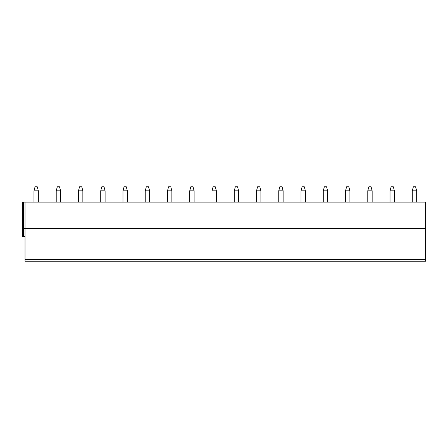 <?xml version="1.0" encoding="UTF-8"?>
<svg xmlns="http://www.w3.org/2000/svg" width="448" height="448" viewBox="0 0 448 448"><rect width="100%" height="100%" fill="white"/><g stroke="black" fill="none" stroke-linecap="round" stroke-linejoin="round"><path stroke-width="0.67" d="M425.6 259.577L425.6 261.234L25.026 261.234L25.026 228.469L425.6 228.469L425.6 259.577L25.026 259.577M22.4 228.469L23.386 228.469L23.386 236.482L22.4 236.482L22.4 202.098L425.6 202.098L425.6 228.469M25.026 202.098L25.026 228.469L23.386 228.469L23.386 202.098M23.386 236.482L25.026 236.482M33.964 190.837L38.343 190.837L37.251 186.766L35.062 186.766L33.964 190.837L33.964 202.098M38.343 190.837L38.343 202.098M56.218 190.837L60.598 190.837L59.506 186.766L57.316 186.766L56.218 190.837L56.218 202.098M60.598 190.837L60.598 202.098M78.473 190.837L82.852 190.837L81.76 186.766L79.57 186.766L78.473 190.837L78.473 202.098M82.852 190.837L82.852 202.098M100.727 190.837L105.106 190.837L104.014 186.766L101.825 186.766L100.727 190.837L100.727 202.098M105.106 190.837L105.106 202.098M122.982 190.837L127.361 190.837L126.269 186.766L124.074 186.766L122.982 190.837L122.982 202.098M127.361 190.837L127.361 202.098M145.236 190.837L149.615 190.837L148.523 186.766L146.328 186.766L145.236 190.837L145.236 202.098M149.615 190.837L149.615 202.098M167.49 190.837L171.87 190.837L170.772 186.766L168.582 186.766L167.49 190.837L167.49 202.098M171.87 190.837L171.87 202.098M189.745 190.837L194.124 190.837L193.026 186.766L190.837 186.766L189.745 190.837L189.745 202.098M194.124 190.837L194.124 202.098M211.999 190.837L216.378 190.837L215.281 186.766L213.091 186.766L211.999 190.837L211.999 202.098M216.378 190.837L216.378 202.098M234.254 190.837L238.633 190.837L237.535 186.766L235.346 186.766L234.254 190.837L234.254 202.098M238.633 190.837L238.633 202.098M256.502 190.837L260.887 190.837L259.79 186.766L257.6 186.766L256.502 190.837L256.502 202.098M260.887 190.837L260.887 202.098M278.757 190.837L283.142 190.837L282.044 186.766L279.854 186.766L278.757 190.837L278.757 202.098M283.142 190.837L283.142 202.098M301.011 190.837L305.396 190.837L304.298 186.766L302.109 186.766L301.011 190.837L301.011 202.098M305.396 190.837L305.396 202.098M323.266 190.837L327.645 190.837L326.553 186.766L324.363 186.766L323.266 190.837L323.266 202.098M327.645 190.837L327.645 202.098M345.52 190.837L349.899 190.837L348.807 186.766L346.618 186.766L345.52 190.837L345.52 202.098M349.899 190.837L349.899 202.098M367.774 190.837L372.154 190.837L371.062 186.766L368.872 186.766L367.774 190.837L367.774 202.098M372.154 190.837L372.154 202.098M390.029 190.837L394.408 190.837L393.316 186.766L391.126 186.766L390.029 190.837L390.029 202.098M394.408 190.837L394.408 202.098M412.283 190.837L416.662 190.837L415.57 186.766L413.375 186.766L412.283 190.837L412.283 202.098M416.662 190.837L416.662 202.098"/></g></svg>
